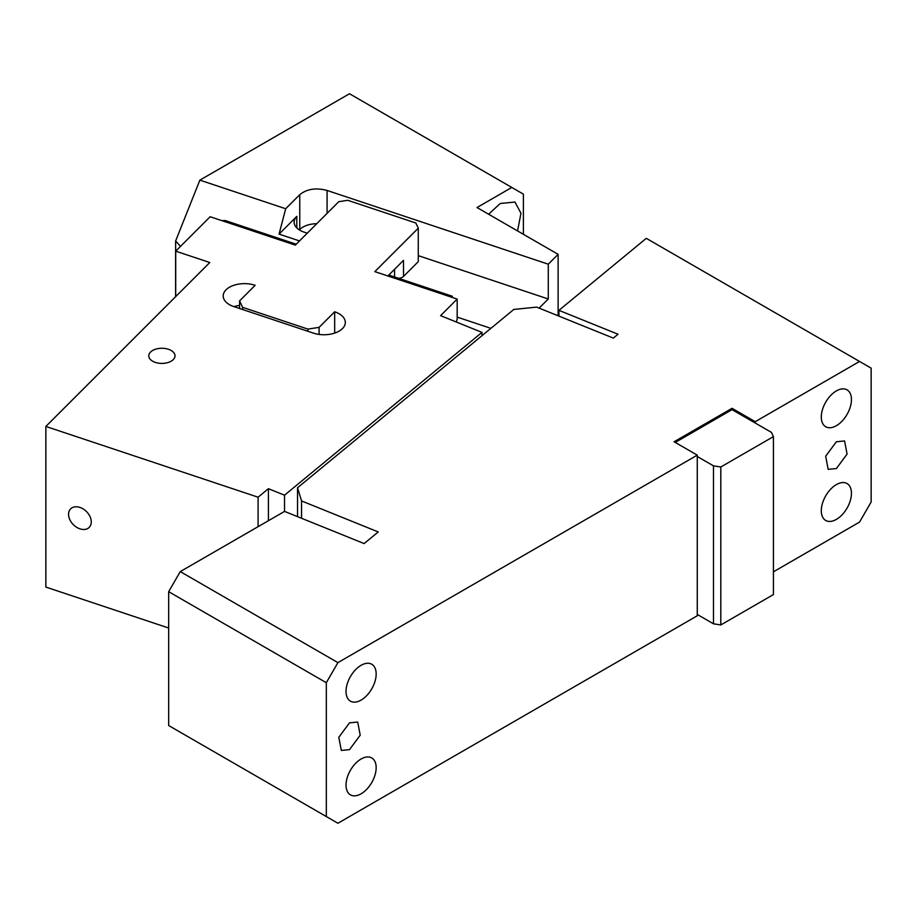 <?xml version="1.0" encoding="UTF-8"?>
<svg xmlns="http://www.w3.org/2000/svg" width="917" height="917" viewBox="0 0 917 917"><rect width="100%" height="100%" fill="white"/><g stroke="black" fill="none" stroke-linecap="round" stroke-linejoin="round"><path stroke-width="1.38" d="M836.373 425.706A21.309 12.299 -60 0 1 825.713 426.76A21.309 12.299 -60 0 1 822.446 409.681A21.309 12.299 -60 0 1 836.373 390.906A21.309 12.299 -60 0 1 847.033 389.851A21.309 12.299 -60 0 1 850.3 406.93A21.309 12.299 -60 0 1 836.373 425.706M773.421 571.818L859.561 522.082L871.15 502L871.15 368.153L646.29 238.328L558.934 310.347L618.024 334.235L613.324 338.109L536.651 307.115L513.818 309.442L297.544 487.764L301.567 500.946L301.567 518.277M755.23 421.694L755.23 423.024L732.041 409.647L732.041 408.306L755.23 421.694L859.561 361.458M836.373 441.765L825.667 456.219L828.177 469.355L836.373 468.541L847.079 454.098L844.568 440.951L836.373 441.765M836.373 484.6A21.309 12.299 -60 0 1 847.033 483.546A21.309 12.299 -60 0 1 850.3 500.625A21.309 12.299 -60 0 1 836.373 519.4A21.309 12.299 -60 0 1 825.713 520.455A21.309 12.299 -60 0 1 822.446 503.387A21.309 12.299 -60 0 1 836.373 484.6M337.915 823.248L697.264 615.777L697.264 455.153L337.915 662.624L326.314 682.707L168.671 591.683L168.671 725.542L337.915 823.248M720.808 466.994L720.808 624.947L713.495 623.812L713.495 465.859L720.808 466.994L773.421 436.618L771.461 432.4L755.23 423.024M558.934 316.124L558.934 310.347M713.495 465.859L697.264 456.494M732.041 409.647L675.244 442.441M732.041 408.306L674.087 441.765L697.264 455.153M297.544 516.649L297.544 487.764M301.567 500.946L378.24 531.94L364.141 543.575L284.545 511.399L180.259 571.6L337.915 662.624M168.671 591.683L180.259 571.6M326.314 682.707L326.314 816.554M349.503 722.86L338.797 737.302L341.307 750.438L349.503 749.636L360.209 735.182L357.699 722.046L349.503 722.86M361.092 665.306A21.309 12.299 -60 0 1 371.752 664.252A21.309 12.299 -60 0 1 375.019 681.32A21.309 12.299 -60 0 1 361.092 700.107A21.309 12.299 -60 0 1 350.443 701.161A21.309 12.299 -60 0 1 347.176 684.082A21.309 12.299 -60 0 1 361.092 665.306M361.092 759.001A21.309 12.299 -60 0 1 371.752 757.946A21.309 12.299 -60 0 1 375.019 775.025A21.309 12.299 -60 0 1 361.092 793.801A21.309 12.299 -60 0 1 350.443 794.856A21.309 12.299 -60 0 1 347.176 777.776A21.309 12.299 -60 0 1 361.092 759.001M720.808 624.947L773.421 594.571L773.421 436.618M713.495 623.812L697.264 614.436M296.237 244.22L225.261 220.55L221.857 220.642M388.533 275.329L394.448 277.301L392.235 277.427M451.634 297.234L451.909 296.191L449.021 296.363M295.973 244.484L269.506 235.658L267.294 235.784M481.987 335.691L481.987 332.39L440.596 315.654L457.17 299.08L457.17 319.116L456.402 322.05M457.17 299.08L374.835 271.627L418.278 228.184L415.871 223.014L347.726 200.296L338.774 201.683L295.32 245.126L210.142 216.733L175.709 251.155L209.787 262.514L45.85 426.451L258.09 497.197L268.406 488.692L284.522 495.203L284.522 511.411M388.728 275.134L452.264 296.225L452.196 297.417M387.88 275.983L403.514 260.336L403.514 276.407L418.278 261.654L418.278 228.184M398.437 278.287A6.557 3.783 -0 0 0 403.514 276.407M69.956 509.669A13.113 9.273 45 0 1 70.655 508.855A13.113 9.273 45 0 1 85.934 511.044A13.113 9.273 45 0 1 89.889 526.576A13.113 9.273 45 0 1 89.201 527.401A13.113 9.273 45 0 1 73.91 525.212A13.113 9.273 45 0 1 69.956 509.669M239.589 308.513L239.589 300.868L255.155 285.29A21.309 12.299 -0 0 0 226.052 289.795A21.309 12.299 -0 0 0 223.198 295.95A21.309 12.299 -0 0 0 233.846 306.599L313.35 333.1A21.309 12.299 -0 0 0 342.465 328.607A21.309 12.299 -0 0 0 345.319 322.452A21.309 12.299 -0 0 0 334.671 311.791L334.671 333.1M239.589 305.395A21.309 12.299 -0 0 0 234.007 306.656M239.589 300.868L242.592 307.333L242.592 309.522M307.894 331.289L307.894 329.1L319.093 327.369L319.093 334.418M242.592 307.333L307.894 329.1M319.093 327.369L334.671 311.791M174.482 353.71A13.113 7.577 180 0 1 175.009 355.842A13.113 7.577 180 0 1 163.753 363.338A13.113 7.577 180 0 1 149.311 357.974A13.113 7.577 180 0 1 148.783 355.842A13.113 7.577 180 0 1 160.028 348.345A13.113 7.577 180 0 1 174.482 353.71M284.522 495.203L481.987 332.39M268.864 236.311L269.506 235.658M268.406 488.692L268.406 520.718M258.09 497.197L258.09 526.667M45.85 426.451L45.85 587.075L168.671 628.019M175.709 251.155L175.709 296.592M558.121 315.792L558.121 254.341L548.274 264.188L548.274 298.988L539.139 308.123M180.523 246.352L175.617 240.988L175.617 296.684M175.617 240.988L199.872 180.133L349.503 93.752L511.789 187.446L477.012 207.529L558.121 254.341M316.743 223.714A20.002 11.543 0 0 0 299.767 229.479L299.767 194.679L285.691 208.744L199.872 180.133M299.767 194.679C306.863 188.948 315.964 187.538 327.082 190.449L548.274 264.188M418.278 255.648L548.274 298.988M457.17 317.11L490.882 328.343M299.527 240.93L279.066 234.11L296.81 216.366L296.81 227.92M285.691 208.744L279.066 234.11M523.389 234.293L523.389 194.14L511.789 187.446M517.566 230.935L520.971 213.237L514.953 202.049L500.201 203.505L488.635 214.234M307.264 233.193L304.135 232.139A20.002 11.543 180 0 1 299.985 230.305A20.002 11.543 180 0 1 294.128 222.143A20.002 11.543 180 0 1 296.81 216.366M296.168 244.277L224.745 220.481M394.562 276.991L394.562 269.3M327.082 190.449L327.082 213.374M452.264 296.225L388.797 275.066"/></g></svg>
